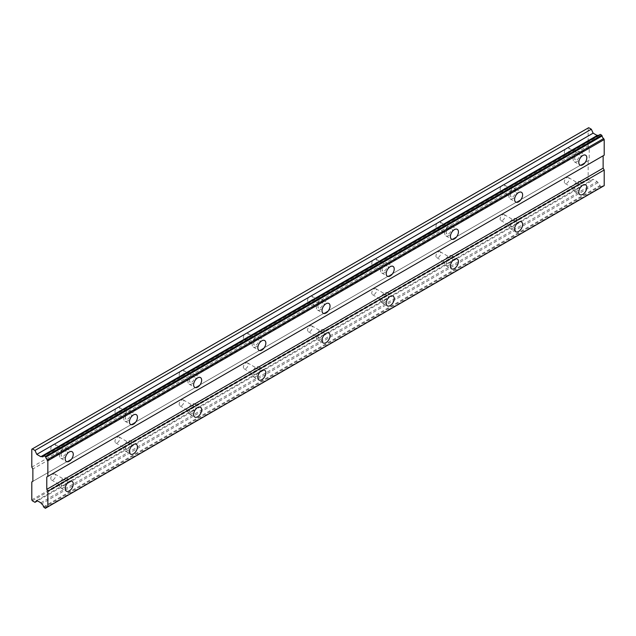 <?xml version="1.0" encoding="UTF-8"?>
<svg xmlns="http://www.w3.org/2000/svg" width="636" height="636" viewBox="0 0 636 636"><rect width="100%" height="100%" fill="white"/><g stroke="black" fill="none" stroke-linecap="round" stroke-linejoin="round"><path stroke-width="0.48" stroke-dasharray="3.18 2.39" d="M577.13 183.725A3.403 1.964 -60 0 1 578.832 183.558A3.403 1.964 -60 0 1 579.356 186.284A3.403 1.964 -60 0 1 577.13 189.282A3.403 1.964 -60 0 1 575.429 189.449A3.403 1.964 -60 0 1 574.904 186.722A3.403 1.964 -60 0 1 577.13 183.725M566.755 177.73A3.403 1.964 -60 0 1 568.457 177.563A3.403 1.964 -60 0 1 568.974 180.29A3.403 1.964 -60 0 1 566.755 183.287A3.403 1.964 -60 0 1 565.054 183.462A3.403 1.964 -60 0 1 564.53 180.735A3.403 1.964 -60 0 1 566.755 177.73M63.576 480.22A3.403 1.964 -60 0 1 65.277 480.053A3.403 1.964 -60 0 1 65.802 482.78A3.403 1.964 -60 0 1 63.576 485.785A3.403 1.964 -60 0 1 61.875 485.952A3.403 1.964 -60 0 1 61.35 483.225A3.403 1.964 -60 0 1 63.576 480.22M53.201 474.233A3.403 1.964 -60 0 1 54.903 474.058A3.403 1.964 -60 0 1 55.419 476.785A3.403 1.964 -60 0 1 53.201 479.79A3.403 1.964 -60 0 1 51.492 479.957A3.403 1.964 -60 0 1 50.975 477.231A3.403 1.964 -60 0 1 53.201 474.233M127.772 443.157A3.403 1.964 -60 0 1 129.474 442.99A3.403 1.964 -60 0 1 129.998 445.717A3.403 1.964 -60 0 1 127.772 448.722A3.403 1.964 -60 0 1 126.071 448.889A3.403 1.964 -60 0 1 125.546 446.162A3.403 1.964 -60 0 1 127.772 443.157M117.39 437.171A3.403 1.964 -60 0 1 119.091 436.996A3.403 1.964 -60 0 1 119.616 439.73A3.403 1.964 -60 0 1 117.39 442.728A3.403 1.964 -60 0 1 115.688 442.895A3.403 1.964 -60 0 1 115.172 440.168A3.403 1.964 -60 0 1 117.39 437.171M191.969 406.094A3.403 1.964 -60 0 1 193.67 405.927A3.403 1.964 -60 0 1 194.187 408.654A3.403 1.964 -60 0 1 191.969 411.659A3.403 1.964 -60 0 1 190.259 411.826A3.403 1.964 -60 0 1 189.743 409.099A3.403 1.964 -60 0 1 191.969 406.094M181.586 400.108A3.403 1.964 -60 0 1 183.287 399.933A3.403 1.964 -60 0 1 183.812 402.668A3.403 1.964 -60 0 1 181.586 405.665A3.403 1.964 -60 0 1 179.885 405.832A3.403 1.964 -60 0 1 179.36 403.105A3.403 1.964 -60 0 1 181.586 400.108M256.157 369.031A3.403 1.964 -60 0 1 257.858 368.864A3.403 1.964 -60 0 1 258.383 371.591A3.403 1.964 -60 0 1 256.157 374.596A3.403 1.964 -60 0 1 254.456 374.763A3.403 1.964 -60 0 1 253.939 372.036A3.403 1.964 -60 0 1 256.157 369.031M245.782 363.045A3.403 1.964 -60 0 1 247.484 362.878A3.403 1.964 -60 0 1 248.008 365.605A3.403 1.964 -60 0 1 245.782 368.602A3.403 1.964 -60 0 1 244.081 368.769A3.403 1.964 -60 0 1 243.556 366.042A3.403 1.964 -60 0 1 245.782 363.045M320.353 331.976A3.403 1.964 -60 0 1 322.055 331.801A3.403 1.964 -60 0 1 322.579 334.528A3.403 1.964 -60 0 1 320.353 337.533A3.403 1.964 -60 0 1 318.652 337.7A3.403 1.964 -60 0 1 318.127 334.973A3.403 1.964 -60 0 1 320.353 331.976M309.978 325.982A3.403 1.964 -60 0 1 311.68 325.815A3.403 1.964 -60 0 1 312.197 328.542A3.403 1.964 -60 0 1 309.978 331.539A3.403 1.964 -60 0 1 308.277 331.706A3.403 1.964 -60 0 1 307.752 328.979A3.403 1.964 -60 0 1 309.978 325.982M384.549 294.913A3.403 1.964 -60 0 1 386.251 294.738A3.403 1.964 -60 0 1 386.775 297.473A3.403 1.964 -60 0 1 384.549 300.47A3.403 1.964 -60 0 1 382.848 300.637A3.403 1.964 -60 0 1 382.323 297.91A3.403 1.964 -60 0 1 384.549 294.913M374.167 288.919A3.403 1.964 -60 0 1 375.876 288.752A3.403 1.964 -60 0 1 376.393 291.479A3.403 1.964 -60 0 1 374.167 294.476A3.403 1.964 -60 0 1 372.465 294.643A3.403 1.964 -60 0 1 371.949 291.916A3.403 1.964 -60 0 1 374.167 288.919M448.746 257.85A3.403 1.964 -60 0 1 450.447 257.675A3.403 1.964 -60 0 1 450.964 260.41A3.403 1.964 -60 0 1 448.746 263.407A3.403 1.964 -60 0 1 447.036 263.574A3.403 1.964 -60 0 1 446.52 260.847A3.403 1.964 -60 0 1 448.746 257.85M438.363 251.856A3.403 1.964 -60 0 1 440.064 251.689A3.403 1.964 -60 0 1 440.589 254.416A3.403 1.964 -60 0 1 438.363 257.413A3.403 1.964 -60 0 1 436.662 257.588A3.403 1.964 -60 0 1 436.137 254.853A3.403 1.964 -60 0 1 438.363 251.856M512.934 220.787A3.403 1.964 -60 0 1 514.635 220.62A3.403 1.964 -60 0 1 515.16 223.347A3.403 1.964 -60 0 1 512.934 226.344A3.403 1.964 -60 0 1 511.233 226.511A3.403 1.964 -60 0 1 510.716 223.785A3.403 1.964 -60 0 1 512.934 220.787M502.559 214.793A3.403 1.964 -60 0 1 504.261 214.626A3.403 1.964 -60 0 1 504.785 217.353A3.403 1.964 -60 0 1 502.559 220.35A3.403 1.964 -60 0 1 500.858 220.525A3.403 1.964 -60 0 1 500.333 217.79A3.403 1.964 -60 0 1 502.559 214.793M599.867 134.538A2.496 1.439 60 0 1 599.358 135.508A2.496 1.439 60 0 1 598.261 135.468M580.064 158.316A5.676 3.275 120 0 0 579.968 151.94A5.676 3.275 120 0 0 577.13 152.219A5.676 3.275 120 0 0 573.426 157.219A5.676 3.275 120 0 0 574.292 161.767A5.676 3.275 120 0 0 577.13 161.488A5.676 3.275 120 0 0 579.865 158.666M66.51 454.812A5.676 3.275 120 0 0 66.414 448.436A5.676 3.275 120 0 0 63.576 448.722A5.676 3.275 120 0 0 59.871 453.714A5.676 3.275 120 0 0 60.738 458.262A5.676 3.275 120 0 0 63.576 457.984A5.676 3.275 120 0 0 66.311 455.161M130.706 417.749A5.676 3.275 120 0 0 130.611 411.373A5.676 3.275 120 0 0 127.772 411.659A5.676 3.275 120 0 0 124.068 416.66A5.676 3.275 120 0 0 124.934 421.199A5.676 3.275 120 0 0 127.772 420.921A5.676 3.275 120 0 0 130.507 418.098M194.902 380.686A5.676 3.275 120 0 0 194.799 374.31A5.676 3.275 120 0 0 191.969 374.596A5.676 3.275 120 0 0 188.256 379.597A5.676 3.275 120 0 0 189.131 384.144A5.676 3.275 120 0 0 191.969 383.858A5.676 3.275 120 0 0 194.703 381.036M259.098 343.623A5.676 3.275 120 0 0 258.995 337.247A5.676 3.275 120 0 0 256.157 337.533A5.676 3.275 120 0 0 252.452 342.534A5.676 3.275 120 0 0 253.319 347.081A5.676 3.275 120 0 0 256.157 346.795A5.676 3.275 120 0 0 258.892 343.973M323.287 306.568A5.676 3.275 120 0 0 323.191 300.184A5.676 3.275 120 0 0 320.353 300.47A5.676 3.275 120 0 0 316.649 305.471A5.676 3.275 120 0 0 317.515 310.018A5.676 3.275 120 0 0 320.353 309.732A5.676 3.275 120 0 0 323.088 306.91M387.483 269.505A5.676 3.275 120 0 0 387.388 263.129A5.676 3.275 120 0 0 384.549 263.407A5.676 3.275 120 0 0 380.845 268.408A5.676 3.275 120 0 0 381.711 272.955A5.676 3.275 120 0 0 384.549 272.669A5.676 3.275 120 0 0 387.284 269.847M451.679 232.442A5.676 3.275 120 0 0 451.576 226.066A5.676 3.275 120 0 0 448.746 226.344A5.676 3.275 120 0 0 445.033 231.345A5.676 3.275 120 0 0 445.908 235.892A5.676 3.275 120 0 0 448.746 235.606A5.676 3.275 120 0 0 451.481 232.792M515.875 195.379A5.676 3.275 120 0 0 515.772 189.003A5.676 3.275 120 0 0 512.934 189.282A5.676 3.275 120 0 0 509.229 194.282A5.676 3.275 120 0 0 510.104 198.829A5.676 3.275 120 0 0 512.934 198.551A5.676 3.275 120 0 0 515.669 195.729M580.064 187.962A5.676 3.275 120 0 0 579.968 181.586A5.676 3.275 120 0 0 577.13 181.872A5.676 3.275 120 0 0 573.426 186.873A5.676 3.275 120 0 0 574.292 191.42A5.676 3.275 120 0 0 577.13 191.134A5.676 3.275 120 0 0 579.865 188.312M66.51 484.465A5.676 3.275 120 0 0 66.414 478.089A5.676 3.275 120 0 0 63.576 478.367A5.676 3.275 120 0 0 59.871 483.368A5.676 3.275 120 0 0 60.738 487.915A5.676 3.275 120 0 0 63.576 487.637A5.676 3.275 120 0 0 66.311 484.815M130.706 447.402A5.676 3.275 120 0 0 130.611 441.026A5.676 3.275 120 0 0 127.772 441.305A5.676 3.275 120 0 0 124.068 446.305A5.676 3.275 120 0 0 124.934 450.852A5.676 3.275 120 0 0 127.772 450.574A5.676 3.275 120 0 0 130.507 447.752M194.902 410.339A5.676 3.275 120 0 0 194.799 403.963A5.676 3.275 120 0 0 191.969 404.242A5.676 3.275 120 0 0 188.256 409.242A5.676 3.275 120 0 0 189.131 413.79A5.676 3.275 120 0 0 191.969 413.511A5.676 3.275 120 0 0 194.703 410.689M259.098 373.276A5.676 3.275 120 0 0 258.995 366.9A5.676 3.275 120 0 0 256.157 367.179A5.676 3.275 120 0 0 252.452 372.179A5.676 3.275 120 0 0 253.319 376.727A5.676 3.275 120 0 0 256.157 376.448A5.676 3.275 120 0 0 258.892 373.626M323.287 336.213A5.676 3.275 120 0 0 323.191 329.838A5.676 3.275 120 0 0 320.353 330.116A5.676 3.275 120 0 0 316.649 335.116A5.676 3.275 120 0 0 317.515 339.664A5.676 3.275 120 0 0 320.353 339.385A5.676 3.275 120 0 0 323.088 336.563M387.483 299.151A5.676 3.275 120 0 0 387.388 292.775A5.676 3.275 120 0 0 384.549 293.061A5.676 3.275 120 0 0 380.845 298.053A5.676 3.275 120 0 0 381.711 302.601A5.676 3.275 120 0 0 384.549 302.323A5.676 3.275 120 0 0 387.284 299.5M451.679 262.088A5.676 3.275 120 0 0 451.576 255.712A5.676 3.275 120 0 0 448.746 255.998A5.676 3.275 120 0 0 445.033 260.999A5.676 3.275 120 0 0 445.908 265.538A5.676 3.275 120 0 0 448.746 265.26A5.676 3.275 120 0 0 451.481 262.437M515.875 225.025A5.676 3.275 120 0 0 515.772 218.649A5.676 3.275 120 0 0 512.934 218.935A5.676 3.275 120 0 0 509.229 223.936A5.676 3.275 120 0 0 510.104 228.483A5.676 3.275 120 0 0 512.934 228.197A5.676 3.275 120 0 0 515.669 225.375M577.13 154.071A3.403 1.964 -60 0 1 578.832 153.904A3.403 1.964 -60 0 1 579.356 156.631A3.403 1.964 -60 0 1 577.13 159.636A3.403 1.964 -60 0 1 575.429 159.803A3.403 1.964 -60 0 1 574.904 157.076A3.403 1.964 -60 0 1 577.13 154.071M566.755 148.085A3.403 1.964 -60 0 1 568.457 147.91A3.403 1.964 -60 0 1 568.974 150.645A3.403 1.964 -60 0 1 566.755 153.642A3.403 1.964 -60 0 1 565.054 153.809A3.403 1.964 -60 0 1 564.53 151.082A3.403 1.964 -60 0 1 566.755 148.085M63.576 450.574A3.403 1.964 -60 0 1 65.277 450.399A3.403 1.964 -60 0 1 65.802 453.134A3.403 1.964 -60 0 1 63.576 456.131A3.403 1.964 -60 0 1 61.875 456.298A3.403 1.964 -60 0 1 61.35 453.571A3.403 1.964 -60 0 1 63.576 450.574M53.201 444.58A3.403 1.964 -60 0 1 54.903 444.413A3.403 1.964 -60 0 1 55.419 447.14A3.403 1.964 -60 0 1 53.201 450.137A3.403 1.964 -60 0 1 51.492 450.304A3.403 1.964 -60 0 1 50.975 447.577A3.403 1.964 -60 0 1 53.201 444.58M127.772 413.511A3.403 1.964 -60 0 1 129.474 413.336A3.403 1.964 -60 0 1 129.998 416.071A3.403 1.964 -60 0 1 127.772 419.068A3.403 1.964 -60 0 1 126.071 419.235A3.403 1.964 -60 0 1 125.546 416.508A3.403 1.964 -60 0 1 127.772 413.511M117.39 407.517A3.403 1.964 -60 0 1 119.091 407.35A3.403 1.964 -60 0 1 119.616 410.077A3.403 1.964 -60 0 1 117.39 413.074A3.403 1.964 -60 0 1 115.688 413.249A3.403 1.964 -60 0 1 115.172 410.514A3.403 1.964 -60 0 1 117.39 407.517M191.969 376.448A3.403 1.964 -60 0 1 193.67 376.281A3.403 1.964 -60 0 1 194.187 379.008A3.403 1.964 -60 0 1 191.969 382.005A3.403 1.964 -60 0 1 190.259 382.172A3.403 1.964 -60 0 1 189.743 379.446A3.403 1.964 -60 0 1 191.969 376.448M181.586 370.454A3.403 1.964 -60 0 1 183.287 370.287A3.403 1.964 -60 0 1 183.812 373.014A3.403 1.964 -60 0 1 181.586 376.011A3.403 1.964 -60 0 1 179.885 376.186A3.403 1.964 -60 0 1 179.36 373.451A3.403 1.964 -60 0 1 181.586 370.454M256.157 339.385A3.403 1.964 -60 0 1 257.858 339.219A3.403 1.964 -60 0 1 258.383 341.945A3.403 1.964 -60 0 1 256.157 344.943A3.403 1.964 -60 0 1 254.456 345.11A3.403 1.964 -60 0 1 253.939 342.383A3.403 1.964 -60 0 1 256.157 339.385M245.782 333.391A3.403 1.964 -60 0 1 247.484 333.224A3.403 1.964 -60 0 1 248.008 335.951A3.403 1.964 -60 0 1 245.782 338.948A3.403 1.964 -60 0 1 244.081 339.123A3.403 1.964 -60 0 1 243.556 336.396A3.403 1.964 -60 0 1 245.782 333.391M320.353 302.323A3.403 1.964 -60 0 1 322.055 302.156A3.403 1.964 -60 0 1 322.579 304.882A3.403 1.964 -60 0 1 320.353 307.88A3.403 1.964 -60 0 1 318.652 308.047A3.403 1.964 -60 0 1 318.127 305.32A3.403 1.964 -60 0 1 320.353 302.323M309.978 296.328A3.403 1.964 -60 0 1 311.68 296.161A3.403 1.964 -60 0 1 312.197 298.888A3.403 1.964 -60 0 1 309.978 301.893A3.403 1.964 -60 0 1 308.277 302.06A3.403 1.964 -60 0 1 307.752 299.333A3.403 1.964 -60 0 1 309.978 296.328M384.549 265.26A3.403 1.964 -60 0 1 386.251 265.093A3.403 1.964 -60 0 1 386.775 267.82A3.403 1.964 -60 0 1 384.549 270.817A3.403 1.964 -60 0 1 382.848 270.992A3.403 1.964 -60 0 1 382.323 268.257A3.403 1.964 -60 0 1 384.549 265.26M374.167 259.265A3.403 1.964 -60 0 1 375.876 259.098A3.403 1.964 -60 0 1 376.393 261.825A3.403 1.964 -60 0 1 374.167 264.83A3.403 1.964 -60 0 1 372.465 264.997A3.403 1.964 -60 0 1 371.949 262.27A3.403 1.964 -60 0 1 374.167 259.265M448.746 228.197A3.403 1.964 -60 0 1 450.447 228.03A3.403 1.964 -60 0 1 450.964 230.757A3.403 1.964 -60 0 1 448.746 233.754A3.403 1.964 -60 0 1 447.036 233.929A3.403 1.964 -60 0 1 446.52 231.194A3.403 1.964 -60 0 1 448.746 228.197M438.363 222.203A3.403 1.964 -60 0 1 440.064 222.036A3.403 1.964 -60 0 1 440.589 224.762A3.403 1.964 -60 0 1 438.363 227.768A3.403 1.964 -60 0 1 436.662 227.934A3.403 1.964 -60 0 1 436.137 225.208A3.403 1.964 -60 0 1 438.363 222.203M512.934 191.134A3.403 1.964 -60 0 1 514.635 190.967A3.403 1.964 -60 0 1 515.16 193.694A3.403 1.964 -60 0 1 512.934 196.691A3.403 1.964 -60 0 1 511.233 196.866A3.403 1.964 -60 0 1 510.716 194.139A3.403 1.964 -60 0 1 512.934 191.134M502.559 185.14A3.403 1.964 -60 0 1 504.261 184.973A3.403 1.964 -60 0 1 504.785 187.7A3.403 1.964 -60 0 1 502.559 190.705A3.403 1.964 -60 0 1 500.858 190.872A3.403 1.964 -60 0 1 500.333 188.145A3.403 1.964 -60 0 1 502.559 185.14M31.8 499.864L588.149 178.66L588.149 160.741L31.8 481.953M604.2 155.184L603.127 155.804M602.125 186.849A2.496 1.439 60 0 1 602.626 185.974A2.496 1.439 60 0 1 603.628 185.982M601.696 187.095L599.867 185.648A2.496 1.439 60 0 0 597.888 182.659L597.18 181.602L593.126 179.257L36.777 500.468M588.149 178.66L588.69 179.583L591.337 181.117L593.126 179.257M588.69 127.693L588.149 128.003L588.149 145.922L589.222 147.775L589.222 160.129L588.149 160.741M32.333 500.794L588.69 179.583M589.222 160.129L32.873 481.333M597.888 182.659L41.531 503.863M43.51 506.852L599.867 185.648M40.831 502.806L597.18 181.602M591.337 181.117L37.484 500.874M589.222 147.775L32.873 468.978M31.8 467.126L588.149 145.922M588.149 128.003L31.8 449.215M43.932 507.488L600.281 186.284M568.457 177.563L578.832 183.558M54.903 474.058L65.277 480.053M119.091 436.996L129.474 442.99M183.287 399.933L193.67 405.927M247.484 362.878L257.858 368.864M311.68 325.815L322.055 331.801M375.876 288.752L386.251 294.738M440.064 251.689L450.447 257.675M504.261 214.626L514.635 220.62M599.358 135.508L43.002 456.72M579.968 151.94L585.637 155.216M66.414 448.436L72.083 451.711M130.611 411.373L136.279 414.648M194.799 374.31L200.475 377.585M258.995 337.247L264.663 340.522M323.191 300.184L328.86 303.459M387.388 263.129L393.056 266.397M451.576 226.066L457.252 229.334M515.772 189.003L521.441 192.279M579.968 181.586L585.637 184.861M66.414 478.089L72.083 481.365M130.611 441.026L136.279 444.302M194.799 403.963L200.475 407.239M258.995 366.9L264.663 370.176M323.191 329.838L328.86 333.113M387.388 292.775L393.056 296.05M451.576 255.712L457.252 258.987M515.772 218.649L521.441 221.924M568.457 147.91L578.832 153.904M54.903 444.413L65.277 450.399M119.091 407.35L129.474 413.336M183.287 370.287L193.67 376.281M247.484 333.224L257.858 339.219M311.68 296.161L322.055 302.156M375.876 259.098L386.251 265.093M440.064 222.036L450.447 228.03M504.261 184.973L514.635 190.967M565.054 183.462L575.429 189.449M51.492 479.957L61.875 485.952M115.688 442.895L126.071 448.889M179.885 405.832L190.259 411.826M244.081 368.769L254.456 374.763M308.277 331.706L318.652 337.7M372.465 294.643L382.848 300.637M436.662 257.588L447.036 263.574M500.858 220.525L511.233 226.511M602.626 185.974L46.277 507.186M574.292 161.767L579.968 165.042M60.738 458.262L66.406 461.537M124.934 421.199L130.603 424.474M189.131 384.144L194.799 387.411M253.319 347.081L258.995 350.349M317.515 310.018L323.183 313.286M381.711 272.955L387.38 276.231M445.908 235.892L451.576 239.168M510.104 198.829L515.772 202.105M574.292 191.42L579.968 194.688M60.738 487.915L66.406 491.191M124.934 450.852L130.603 454.128M189.131 413.79L194.799 417.065M253.319 376.727L258.995 380.002M317.515 339.664L323.183 342.939M381.711 302.601L387.38 305.876M445.908 265.538L451.576 268.813M510.104 228.483L515.772 231.75M565.054 153.809L575.429 159.803M51.492 450.304L61.875 456.298M115.688 413.249L126.071 419.235M179.885 376.186L190.259 382.172M244.081 339.123L254.456 345.11M308.277 302.06L318.652 308.047M372.465 264.997L382.848 270.992M436.662 227.934L447.036 233.929M500.858 190.872L511.233 196.866"/><path stroke-width="0.95" d="M45.347 456.417L601.696 135.206L600.281 134.395L43.51 455.75A2.496 1.439 60 0 1 43.002 456.72A2.496 1.439 60 0 1 41.753 456.592A2.496 1.439 60 0 1 41.531 456.449L40.831 456.696L36.777 454.358L34.988 450.431L32.333 448.905L31.8 449.215L31.8 467.126L32.873 468.978L32.873 481.333L31.8 481.953L31.8 499.864L32.333 500.794L34.988 502.321L36.777 500.468L40.831 502.806L41.531 503.863A2.496 1.439 60 0 1 43.51 506.852L45.347 508.307L45.776 508.053A2.496 1.439 60 0 1 46.277 507.186A2.496 1.439 60 0 1 47.279 507.186L47.851 506.86L47.851 491.215L46.778 489.362L46.778 477.008L47.851 476.388L47.851 460.75L47.279 459.764A2.496 1.439 60 0 1 45.776 457.157L45.347 456.417L43.51 455.75M598.261 135.468A2.496 1.439 60 0 1 598.11 135.389A2.496 1.439 60 0 1 597.888 135.245L597.18 135.492L593.126 133.155L591.337 129.227L588.69 127.693L32.333 448.905M582.799 164.756A5.676 3.275 120 0 0 586.511 159.763A5.676 3.275 120 0 0 585.637 155.216A5.676 3.275 120 0 0 582.799 155.494A5.676 3.275 120 0 0 579.094 160.495A5.676 3.275 120 0 0 579.968 165.042A5.676 3.275 120 0 0 582.799 164.756M69.245 461.259A5.676 3.275 120 0 0 72.957 456.258A5.676 3.275 120 0 0 72.083 451.711A5.676 3.275 120 0 0 69.245 451.989A5.676 3.275 120 0 0 65.54 456.99A5.676 3.275 120 0 0 66.406 461.537A5.676 3.275 120 0 0 69.245 461.259M133.441 424.196A5.676 3.275 120 0 0 137.145 419.196A5.676 3.275 120 0 0 136.279 414.648A5.676 3.275 120 0 0 133.441 414.926A5.676 3.275 120 0 0 129.736 419.927A5.676 3.275 120 0 0 130.603 424.474A5.676 3.275 120 0 0 133.441 424.196M197.637 387.133A5.676 3.275 120 0 0 201.342 382.133A5.676 3.275 120 0 0 200.475 377.585A5.676 3.275 120 0 0 197.637 377.864A5.676 3.275 120 0 0 193.932 382.864A5.676 3.275 120 0 0 194.799 387.411A5.676 3.275 120 0 0 197.637 387.133M261.833 350.07A5.676 3.275 120 0 0 265.538 345.07A5.676 3.275 120 0 0 264.663 340.522A5.676 3.275 120 0 0 261.833 340.809A5.676 3.275 120 0 0 258.121 345.801A5.676 3.275 120 0 0 258.995 350.349A5.676 3.275 120 0 0 261.833 350.07M326.022 313.007A5.676 3.275 120 0 0 329.734 308.007A5.676 3.275 120 0 0 328.86 303.459A5.676 3.275 120 0 0 326.022 303.746A5.676 3.275 120 0 0 322.317 308.746A5.676 3.275 120 0 0 323.183 313.286A5.676 3.275 120 0 0 326.022 313.007M390.218 275.945A5.676 3.275 120 0 0 393.923 270.944A5.676 3.275 120 0 0 393.056 266.397A5.676 3.275 120 0 0 390.218 266.683A5.676 3.275 120 0 0 386.513 271.683A5.676 3.275 120 0 0 387.38 276.231A5.676 3.275 120 0 0 390.218 275.945M454.414 238.882A5.676 3.275 120 0 0 458.119 233.881A5.676 3.275 120 0 0 457.252 229.334A5.676 3.275 120 0 0 454.414 229.62A5.676 3.275 120 0 0 450.709 234.62A5.676 3.275 120 0 0 451.576 239.168A5.676 3.275 120 0 0 454.414 238.882M518.61 201.819A5.676 3.275 120 0 0 522.315 196.818A5.676 3.275 120 0 0 521.441 192.279A5.676 3.275 120 0 0 518.61 192.557A5.676 3.275 120 0 0 514.898 197.558A5.676 3.275 120 0 0 515.772 202.105A5.676 3.275 120 0 0 518.61 201.819M582.799 194.409A5.676 3.275 120 0 0 586.511 189.409A5.676 3.275 120 0 0 585.637 184.861A5.676 3.275 120 0 0 582.799 185.148A5.676 3.275 120 0 0 579.094 190.14A5.676 3.275 120 0 0 579.968 194.688A5.676 3.275 120 0 0 582.799 194.409M69.245 490.905A5.676 3.275 120 0 0 72.957 485.904A5.676 3.275 120 0 0 72.083 481.365A5.676 3.275 120 0 0 69.245 481.643A5.676 3.275 120 0 0 65.54 486.643A5.676 3.275 120 0 0 66.406 491.191A5.676 3.275 120 0 0 69.245 490.905M133.441 453.85A5.676 3.275 120 0 0 137.145 448.849A5.676 3.275 120 0 0 136.279 444.302A5.676 3.275 120 0 0 133.441 444.58A5.676 3.275 120 0 0 129.736 449.58A5.676 3.275 120 0 0 130.603 454.128A5.676 3.275 120 0 0 133.441 453.85M197.637 416.787A5.676 3.275 120 0 0 201.342 411.786A5.676 3.275 120 0 0 200.475 407.239A5.676 3.275 120 0 0 197.637 407.517A5.676 3.275 120 0 0 193.932 412.518A5.676 3.275 120 0 0 194.799 417.065A5.676 3.275 120 0 0 197.637 416.787M261.833 379.724A5.676 3.275 120 0 0 265.538 374.723A5.676 3.275 120 0 0 264.663 370.176A5.676 3.275 120 0 0 261.833 370.454A5.676 3.275 120 0 0 258.121 375.455A5.676 3.275 120 0 0 258.995 380.002A5.676 3.275 120 0 0 261.833 379.724M326.022 342.661A5.676 3.275 120 0 0 329.734 337.66A5.676 3.275 120 0 0 328.86 333.113A5.676 3.275 120 0 0 326.022 333.391A5.676 3.275 120 0 0 322.317 338.392A5.676 3.275 120 0 0 323.183 342.939A5.676 3.275 120 0 0 326.022 342.661M390.218 305.598A5.676 3.275 120 0 0 393.923 300.597A5.676 3.275 120 0 0 393.056 296.05A5.676 3.275 120 0 0 390.218 296.328A5.676 3.275 120 0 0 386.513 301.329A5.676 3.275 120 0 0 387.38 305.876A5.676 3.275 120 0 0 390.218 305.598M454.414 268.535A5.676 3.275 120 0 0 458.119 263.535A5.676 3.275 120 0 0 457.252 258.987A5.676 3.275 120 0 0 454.414 259.265A5.676 3.275 120 0 0 450.709 264.266A5.676 3.275 120 0 0 451.576 268.813A5.676 3.275 120 0 0 454.414 268.535M518.61 231.472A5.676 3.275 120 0 0 522.315 226.472A5.676 3.275 120 0 0 521.441 221.924A5.676 3.275 120 0 0 518.61 222.203A5.676 3.275 120 0 0 514.898 227.203A5.676 3.275 120 0 0 515.772 231.75A5.676 3.275 120 0 0 518.61 231.472M47.851 476.388L604.2 155.184L604.2 139.546L603.628 138.561A2.496 1.439 60 0 1 602.125 135.953L601.696 135.206M47.279 507.186L604.2 185.648L604.2 170.011L603.127 168.158L603.127 155.804L46.778 477.008M45.776 508.053L602.125 186.849L45.347 508.307M603.628 138.561L47.279 459.764M45.776 457.157L602.125 135.953M47.851 460.75L604.2 139.546M603.127 168.158L46.778 489.362M47.851 491.215L604.2 170.011M604.2 185.648L47.851 506.86M37.484 500.874L34.988 502.321M591.337 129.227L34.988 450.431M593.126 133.155L36.777 454.358M597.18 135.492L40.831 456.696M41.531 456.449L597.888 135.245M600.281 134.395L43.932 455.599"/></g></svg>
